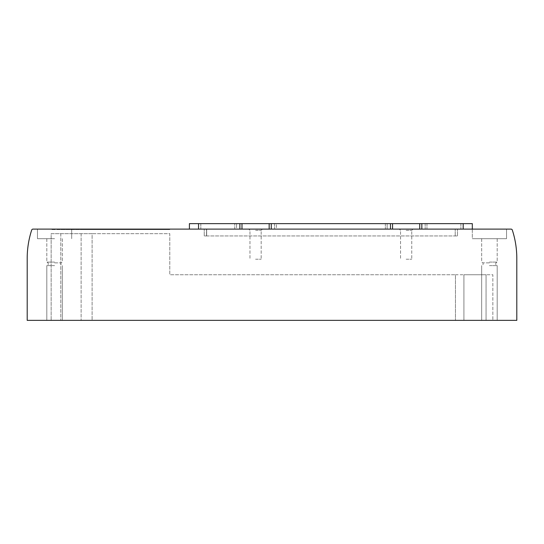 <?xml version="1.0" encoding="UTF-8"?>
<svg xmlns="http://www.w3.org/2000/svg" width="544" height="544" viewBox="0 0 544 544"><rect width="100%" height="100%" fill="white"/><g stroke="black" fill="none" stroke-linecap="round" stroke-linejoin="round"><path stroke-width="0.41" stroke-dasharray="2.72 2.04" d="M27.2 320.368L516.8 320.368L516.8 258.312A91.256 91.256 0 0 0 512.312 230.051A1.367 1.367 0 0 0 511.013 229.106L32.987 229.106A1.367 1.367 0 0 0 31.688 230.051A91.256 91.256 0 0 0 27.2 258.312L27.2 320.368M489.423 320.368L497.182 320.368L489.423 320.368M54.577 320.368L46.818 320.368L54.577 320.368M92.113 320.368L486.057 320.368L60.799 320.368L92.113 320.368L92.113 233.668L169.789 233.668L169.789 274.74L455.464 274.74L169.789 274.74L169.789 233.668L51.156 233.668L51.156 320.368L60.799 320.368L51.156 320.368L51.156 233.668L92.113 233.668L92.113 320.368M486.057 320.368L492.844 320.368L486.057 320.368L486.057 274.74L463.916 274.74L492.844 274.74L492.844 320.368L492.844 274.74L486.057 274.74L486.057 320.368M406.15 229.106L399.303 229.106L406.15 229.106M255.571 229.106L262.419 229.106L255.571 229.106M51.156 229.106L81.117 229.106L51.156 229.106L51.156 229.568L60.799 229.568L51.156 229.568L51.156 229.106M81.117 229.106L169.789 229.106L81.117 229.106L81.117 229.568L60.799 229.568L169.789 229.568L81.117 229.568L81.117 229.106M489.423 229.106L506.532 229.106L489.423 229.106M54.577 229.106L37.468 229.106L54.577 229.106M472.314 229.106L472.314 238.694L506.532 238.694L472.314 238.694L506.532 238.694L472.314 238.694L472.314 229.106L463.189 229.106L472.314 229.106L472.314 223.632L198.54 223.632L274.577 223.632L198.54 223.632L198.54 229.106L239.89 229.106L198.54 229.106L200.818 229.106L198.54 229.106L198.54 223.632L189.414 223.632L189.414 229.106M241.985 229.106L271.259 229.106L241.985 229.106L241.985 223.632M390.47 229.106L271.259 229.106L392.557 229.106L390.47 229.106L390.47 223.632M392.557 229.106L421.831 229.106L392.557 229.106L392.557 223.632M463.189 229.106L421.831 229.106L463.189 229.106L425.156 229.106L463.189 229.106L463.189 223.632L425.156 223.632L463.189 223.632L463.189 229.106L463.189 223.632M489.423 262.086L497.182 262.086L489.423 262.086M489.423 262.874L483.031 262.874L489.423 262.874M489.423 265.615L497.182 265.615L489.423 265.615M489.423 238.694L497.182 238.694L489.423 238.694M54.577 238.694L37.468 238.694L54.577 238.694M54.577 262.086L46.818 262.086L54.577 262.086M54.577 262.874L60.969 262.874L54.577 262.874M54.577 265.615L46.818 265.615L54.577 265.615M234.756 229.106L200.818 229.106L236.565 229.106L234.756 229.106L234.756 223.632L234.756 229.106M236.565 229.106L276.393 229.106L236.565 229.106L236.565 223.632L236.565 229.106M276.393 223.632L385.336 223.632L276.393 223.632L276.393 229.106L385.336 229.106L276.393 229.106L276.393 223.632M387.144 223.632L425.156 223.632L387.144 223.632L387.144 229.106L385.336 229.106L425.156 229.106L387.144 229.106L387.144 223.632M206.659 235.953L457.484 235.953L204.238 235.953L206.659 235.953L206.659 229.106L204.238 229.106L457.484 229.106L204.238 229.106L206.659 229.106L206.659 235.953M204.238 235.953L204.238 229.106L204.238 235.953M457.484 235.953L457.484 229.106L457.484 235.953M169.789 229.106L169.789 229.568L169.789 229.106M455.464 274.74L463.916 274.74L455.464 274.74L455.464 320.368L455.464 274.74M255.571 230.343L261.181 230.343L255.571 230.343M255.571 259.223L261.181 259.223L255.571 259.223M406.15 230.343L411.76 230.343L406.15 230.343M406.15 259.223L411.76 259.223L406.15 259.223M198.54 223.632L198.54 229.106M421.831 223.632L421.831 229.106M419.744 223.632L419.744 229.106M271.259 223.632L271.259 229.106M269.164 223.632L269.164 229.106M239.89 223.632L239.89 229.106M200.818 223.632L200.818 229.106L200.818 223.632M274.577 223.632L274.577 229.106L274.577 223.632M385.336 223.632L385.336 229.106L385.336 223.632M425.156 223.632L425.156 229.106L425.156 223.632M426.965 223.632L426.965 229.106L426.965 223.632M460.904 223.632L460.904 229.106L460.904 223.632M206.523 235.953L206.523 229.106L206.523 235.953M455.199 235.953L455.199 229.106L455.199 235.953M60.799 229.106L60.799 229.568L60.799 229.106M92.113 229.106L92.113 229.568L92.113 229.106M60.799 233.668L60.799 320.368L60.799 233.668M81.117 233.668L81.117 320.368L81.117 233.668M463.916 274.74L463.916 320.368L463.916 274.74M506.532 229.106L506.532 238.694L506.532 229.106M481.664 238.694L481.664 262.086L483.031 262.874L483.031 265.615L483.031 262.874L481.664 262.086L481.664 238.694M497.182 238.694L497.182 262.086L495.808 262.874L495.808 265.615L495.808 262.874L497.182 262.086L497.182 238.694M481.664 265.615L481.664 320.368L481.664 265.615M497.182 265.615L497.182 320.368L497.182 265.615M37.468 229.106L37.468 238.694L37.468 229.106M71.686 229.106L71.686 238.694L71.686 229.106M46.818 238.694L46.818 262.086L48.192 262.874L48.192 265.615L48.192 262.874L46.818 262.086L46.818 238.694M62.336 238.694L62.336 262.086L60.969 262.874L60.969 265.615L60.969 262.874L62.336 262.086L62.336 238.694M46.818 265.615L46.818 320.368L46.818 265.615M62.336 265.615L62.336 320.368L62.336 265.615M261.181 230.343L262.419 229.106L261.181 230.343L261.181 259.223L261.181 230.343M249.961 230.343L248.73 229.106L249.961 230.343L249.961 259.223L249.961 230.343M411.76 230.343L412.991 229.106L411.76 230.343L411.76 259.223L411.76 230.343M400.54 230.343L399.303 229.106L400.54 230.343L400.54 259.223L400.54 230.343"/><path stroke-width="0.82" d="M27.2 320.368L516.8 320.368L516.8 258.312A91.256 91.256 0 0 0 512.312 230.051A1.367 1.367 0 0 0 511.013 229.106L32.987 229.106A1.367 1.367 0 0 0 31.688 230.051A91.256 91.256 0 0 0 27.2 258.312L27.2 320.368M472.314 229.106L472.314 223.632L189.414 223.632L189.414 229.106M198.54 223.632L198.54 229.106M239.89 223.632L239.89 229.106M241.985 223.632L241.985 229.106M269.164 223.632L269.164 229.106M271.259 223.632L271.259 229.106M390.47 223.632L390.47 229.106M392.557 223.632L392.557 229.106M419.744 223.632L419.744 229.106M421.831 223.632L421.831 229.106M463.189 223.632L463.189 229.106"/></g></svg>
